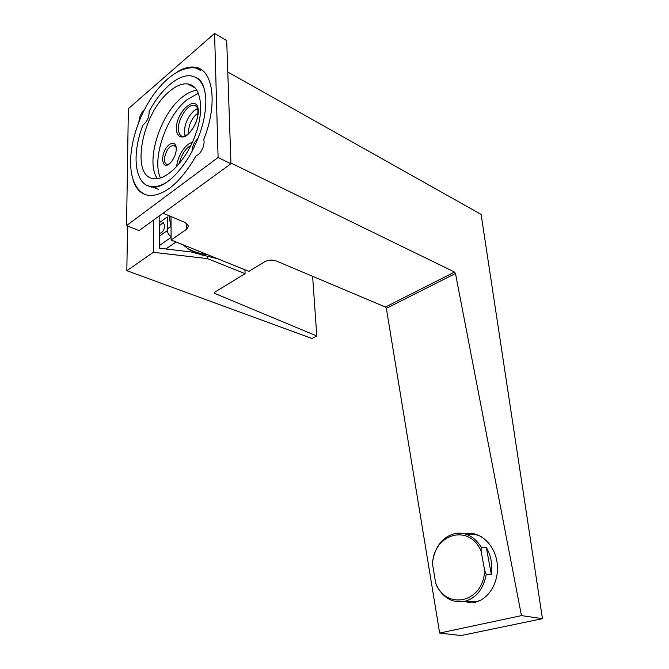 <?xml version="1.0" encoding="UTF-8"?>
<svg xmlns="http://www.w3.org/2000/svg" width="669" height="669" viewBox="0 0 669 669"><rect width="100%" height="100%" fill="white"/><g stroke="black" fill="none" stroke-linecap="round" stroke-linejoin="round"><path stroke-width="1" d="M432.567 564.31L435.636 582.833L437.175 586.872C443.982 598.354 453.089 603.212 464.503 601.448L464.804 601.372C476.244 598.011 483.386 589.054 486.246 574.504L491.364 574.721C492.719 564.745 491.038 555.655 486.313 547.451L481.212 547.083C474.513 536.705 466.025 532.131 455.756 533.352C443.455 536.229 435.795 545.243 432.776 560.405L432.567 564.31C433.194 534.071 469.086 522.89 481.103 551.114L481.212 547.083M435.636 582.833C445.863 610.998 483.746 602.786 484.624 570.306L481.103 551.114M484.624 570.306L486.246 574.504M491.364 574.721L486.313 547.451M226.699 40.575L230.947 163.746L139.102 230.613L126.55 225.587L128.364 108.704L214.582 33.45L226.699 40.575M157.474 178.59C145.181 162.893 159.515 115.193 181.692 97.607C187.036 93.167 192.137 90.741 196.987 90.348M214.582 33.45L218.102 157.491L230.947 163.746M218.102 157.491L126.55 225.587M133.098 180.195C136.217 189.72 141.811 194.838 149.881 195.549C165.394 195.281 180.847 181.968 196.26 155.601C200.75 154.531 205.567 144.211 203.685 139.637C218.362 103.377 213.001 68.414 194.52 67.151C189.335 66.54 183.724 68.012 177.678 71.583M144.278 109.959L144.086 110.109C140.916 113.278 139.194 117.167 138.918 121.775M197.932 138.642L197.899 138.675C194.269 141.987 192.338 146.193 192.103 151.269M204.839 90.934C202.339 81.861 197.681 76.851 190.857 75.89C178.121 74.083 160.476 89.713 149.12 111.531C149.179 117.209 147.138 121.725 142.982 125.086C131.015 155.375 134.887 186.149 152.315 186.743C156.855 187.011 161.848 185.405 167.275 181.918M169.583 91.302C176.056 85.833 182.052 83.366 187.579 83.901C200.566 85.139 204.839 108.102 195.841 133.675C187.019 159.264 167.593 179.886 154.623 178.682C129.794 178.489 141.494 113.596 169.583 91.302M198.643 79.527L199.379 79.728M151.721 187.236L150.776 186.567M168.889 215.669L171.055 226.716M183.03 244.787L187.922 248.692C192.664 251.853 197.28 253.526 201.77 253.727M217.634 258.752L207.415 256.252L207.465 258.627L245.088 273.68L214.297 292.445L214.44 293.29L316.797 335.989L312.607 276.314M245.088 273.68L244.938 269.766M127.511 225.971L126.842 270.686L153.368 252.297L153.46 220.16M207.465 258.627L153.368 252.297M207.415 256.252L191.367 251.996L159.473 248.216L159.147 216.02M316.797 335.989L311.955 338.464L126.842 270.686M159.724 248.241L159.473 247.814M202.122 255.349L202.097 253.794M175.077 241.584L183.214 244.963M171.113 237.361L159.473 245.464M159.473 222.593L167.35 216.915L167.401 230.554C167.593 233.088 168.831 235.103 171.105 236.592M159.473 233.105L159.899 233.213C162.626 232.536 164.273 229.977 164.825 225.537L163.136 222.601L159.473 225.612M170.93 226.381L167.392 228.882M163.027 213.194L185.104 222.509L188.533 225.955L186.76 229.149L171.122 239.987L248.893 271.363L264.765 261.696C268.403 259.856 272.224 259.614 276.23 260.96L385.419 307.038L386.348 308.367L439.658 633.058L521.46 615.614L542.45 618.674L481.111 214.389L227.786 72.018M386.348 308.367L455.48 273.487L454.527 272.057L230.922 163.027M455.48 273.487L521.46 615.614M463.274 601.682L475.224 602.2C489.482 599.081 499.793 580.516 497.059 562.37C494.5 544.181 479.899 531.161 465.9 533.528L472.088 533.436M542.45 618.674L461.108 635.55L439.658 633.058M190.882 85.665L191.56 85.097M171.122 239.987L170.996 216.555M198.417 93.2L186.944 99.74C166.146 116.222 151.554 159.314 160.435 177.946M169.249 144.663C172.945 142.096 175.261 142.932 176.198 147.18C176.557 152.323 174.885 157.265 171.18 162.015C161.388 173.514 159.205 152.315 169.249 144.663M188.708 133.457L188.541 131.55C188.926 124.626 191.593 118.839 196.552 114.198L198.024 113.186M185.062 135.983L184.368 131.818C184.853 123.364 188.114 116.281 194.152 110.594L197.598 108.595M481.262 536.622C476.562 534.297 471.77 533.586 466.878 534.498M466.745 601.464C471.302 602.535 475.793 602.184 480.217 600.419M464.328 601.481L470.842 602.769M169.014 164.03L167.317 164.331C162.233 164.306 164.649 150.684 170.461 146.452L173.798 145.173L176.231 147.448M214.44 293.29L214.415 292.37M193.182 251.126L191.685 252.121M175.964 242.036L165.879 248.977M167.401 230.554L159.473 236.157M454.527 272.057L385.419 307.038M186.76 229.149L186.684 223.371M176.716 166.598C177.252 156.354 185.606 143.35 192.279 142.572M176.332 129.008C175.939 111.372 197.338 92.924 198.342 110.561C198.584 119.5 192.471 131.835 185.739 136.091C180.58 138.307 177.461 136.384 176.382 130.304L176.332 129.008M179.225 163.738C181.316 154.899 185.238 148.752 190.991 145.298M196.552 106.438L194.186 105.209C197.865 105.786 198.81 110.393 197.012 119.049C195.666 125.872 187.838 136.593 182.946 136.459C180.354 136.066 178.866 133.934 178.472 130.07L178.422 128.874C178.004 118.781 187.797 103.938 194.186 105.209L196.134 105.986M468.359 533.285L467.765 533.645M476.495 601.573L464.503 601.448M201.904 70.078C183.908 60.737 158.168 80.79 142.614 113.312C125.521 150.291 126.65 187.011 146.135 194.913M147.665 185.673L153.77 187.387C162.241 186.944 175.086 179.192 189.252 156.354C196.828 143.25 201.754 129.092 203.543 120.721C205.107 113.471 205.876 106.756 205.868 100.551C205.232 87.087 201.678 79.293 195.223 77.178M187.579 83.901L195.273 88.007M158.612 189.511L152.315 186.743M200.633 70.521L194.52 67.151M207.574 254.688C200.449 253.852 193.893 251.853 187.922 248.692M194.763 251.72L193.241 252.731M163.93 222.936L163.136 222.601M175.337 145.909L173.798 145.173"/></g></svg>
